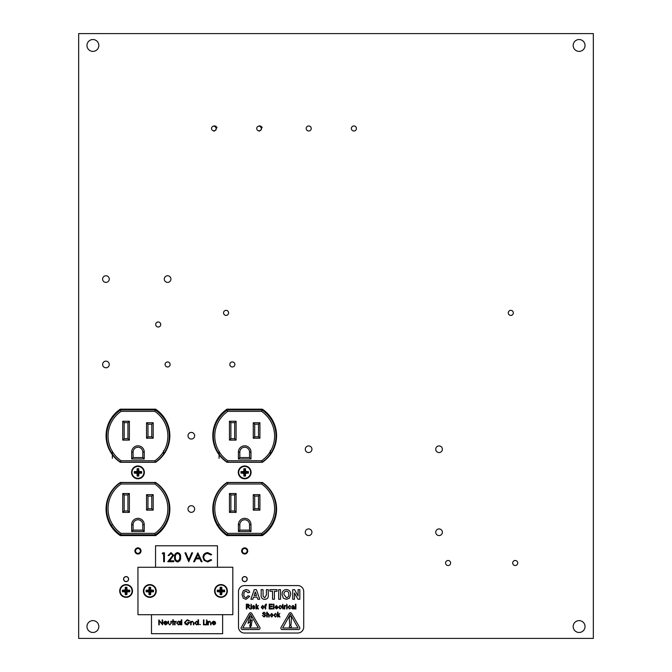 <?xml version="1.0" encoding="UTF-8"?>
<svg xmlns="http://www.w3.org/2000/svg" width="672" height="672" viewBox="0 0 672 672"><rect width="100%" height="100%" fill="white"/><g stroke="black" fill="none" stroke-linecap="round" stroke-linejoin="round"><path stroke-width="1.01" d="M78.666 33.6L593.334 33.6L593.334 638.4L78.666 638.4L78.666 33.6M448.098 565.53A2.528 2.528 90.9 0 0 450.282 561.742A2.528 2.528 90.9 0 0 445.906 561.742A2.528 2.528 90.9 0 0 448.098 565.53M515.214 565.53A2.528 2.528 90.9 0 0 517.406 561.742A2.528 2.528 90.9 0 0 513.03 561.742A2.528 2.528 90.9 0 0 515.214 565.53M92.896 51.391A5.93 5.93 90.9 0 0 98.028 42.496A5.93 5.93 90.9 0 0 87.763 42.496A5.93 5.93 90.9 0 0 92.896 51.391M579.104 51.391A5.93 5.93 90.9 0 0 584.237 42.496A5.93 5.93 90.9 0 0 573.972 42.496A5.93 5.93 90.9 0 0 579.104 51.391M579.104 632.47A5.93 5.93 90.9 0 0 584.237 623.574A5.93 5.93 90.9 0 0 573.972 623.574A5.93 5.93 90.9 0 0 579.104 632.47M92.896 632.47A5.93 5.93 90.9 0 0 98.028 623.574A5.93 5.93 90.9 0 0 87.763 623.574A5.93 5.93 90.9 0 0 92.896 632.47M105.941 282.4A3.318 3.318 90.9 0 0 108.814 277.418A3.318 3.318 90.9 0 0 103.06 277.418A3.318 3.318 90.9 0 0 105.941 282.4M105.941 367.786A3.318 3.318 90.9 0 0 108.814 362.804A3.318 3.318 90.9 0 0 103.06 362.804A3.318 3.318 90.9 0 0 105.941 367.786M167.605 282.4A3.318 3.318 90.9 0 0 170.478 277.418A3.318 3.318 90.9 0 0 164.732 277.418A3.318 3.318 90.9 0 0 167.605 282.4M308.608 452.558A3.318 3.318 90.9 0 0 311.489 447.577A3.318 3.318 90.9 0 0 305.735 447.577A3.318 3.318 90.9 0 0 308.608 452.558M308.608 535.567A3.318 3.318 90.9 0 0 311.489 530.586A3.318 3.318 90.9 0 0 305.735 530.586A3.318 3.318 90.9 0 0 308.608 535.567M439.06 535.567A3.318 3.318 90.9 0 0 441.932 530.586A3.318 3.318 90.9 0 0 436.187 530.586A3.318 3.318 90.9 0 0 439.06 535.567M439.06 452.558A3.318 3.318 90.9 0 0 441.932 447.577A3.318 3.318 90.9 0 0 436.187 447.577A3.318 3.318 90.9 0 0 439.06 452.558M308.725 130.998A2.528 2.528 90.9 0 0 310.909 127.21A2.528 2.528 90.9 0 0 306.541 127.21A2.528 2.528 90.9 0 0 308.725 130.998M353.909 130.998A2.528 2.528 90.9 0 0 356.093 127.21A2.528 2.528 90.9 0 0 351.716 127.21A2.528 2.528 90.9 0 0 353.909 130.998M226.069 315.403A2.528 2.528 90.9 0 0 228.253 311.615A2.528 2.528 90.9 0 0 223.885 311.615A2.528 2.528 90.9 0 0 226.069 315.403M232.352 366.988A2.528 2.528 90.9 0 0 234.545 363.199A2.528 2.528 90.9 0 0 230.168 363.199A2.528 2.528 90.9 0 0 232.352 366.988M167.605 366.988A2.528 2.528 90.9 0 0 169.789 363.199A2.528 2.528 90.9 0 0 165.421 363.199A2.528 2.528 90.9 0 0 167.605 366.988M244.684 581.633A2.528 2.528 90.9 0 0 246.876 577.844A2.528 2.528 90.9 0 0 242.5 577.844A2.528 2.528 90.9 0 0 244.684 581.633M126.101 581.633A2.528 2.528 90.9 0 0 128.285 577.844A2.528 2.528 90.9 0 0 123.908 577.844A2.528 2.528 90.9 0 0 126.101 581.633M510.796 315.403A2.528 2.528 90.9 0 0 512.988 311.615A2.528 2.528 90.9 0 0 508.612 311.615A2.528 2.528 90.9 0 0 510.796 315.403M158.214 327.02A2.528 2.528 90.9 0 0 160.406 323.232A2.528 2.528 90.9 0 0 156.03 323.232A2.528 2.528 90.9 0 0 158.214 327.02M227.027 409.172A31.903 31.903 90.9 0 0 227.027 462.294L262.349 462.294A31.903 31.903 90.9 0 0 262.349 409.172L227.027 409.172M227.027 482.454A31.903 31.903 90.9 0 0 227.027 535.584L262.349 535.584A31.903 31.903 90.9 0 0 262.349 482.454L227.027 482.454M120.296 482.454A31.903 31.903 90.9 0 0 120.296 535.584L155.618 535.584A31.903 31.903 90.9 0 0 155.618 482.454L120.296 482.454M191.318 439.051A3.318 3.318 90.9 0 0 194.2 434.07A3.318 3.318 90.9 0 0 188.446 434.07A3.318 3.318 90.9 0 0 191.318 439.051M191.318 512.341A3.318 3.318 90.9 0 0 194.2 507.36A3.318 3.318 90.9 0 0 188.446 507.36A3.318 3.318 90.9 0 0 191.318 512.341M120.296 409.172A31.903 31.903 90.9 0 0 120.296 462.294L155.618 462.294A31.903 31.903 90.9 0 0 155.618 409.172L120.296 409.172M166.891 448.081L166.891 448.493A0.47 0.47 90.1 0 1 166.513 448.955M225.187 533.207L225.187 534.265L225.187 533.526L224.263 533.526M227.808 484L227.371 482.572L261.996 482.572L261.568 484L227.808 484A29.904 29.904 90.9 0 0 227.808 533.375L227.371 534.803A31.332 31.332 -89.1 0 1 227.371 482.572A31.332 31.332 90.9 0 0 216.224 495.592L216.224 494.609L216.224 495.592A31.332 31.332 90.9 0 0 214.183 501.522L214.183 499.674M275.184 499.674L275.184 501.522M226.901 409.256L226.901 410.273A31.332 31.332 -89.1 0 1 227.371 409.954L227.808 411.373A29.904 29.904 90.9 0 0 227.808 460.757L227.371 462.176A31.332 31.332 -89.1 0 1 227.371 409.954L261.996 409.954A31.332 31.332 -89.1 0 1 261.996 462.176L227.371 462.176A31.332 31.332 90.9 0 1 216.224 449.165L216.224 450.139M214.292 445.41L214.78 445.41A31.332 31.332 -89.1 0 1 214.183 443.226L214.183 445.074M270.304 454.104L270.304 450.626M219.072 458.338L219.072 451.08M275.184 443.226L275.184 444.956L274.73 444.956M273.151 450.139L273.151 449.165M273.151 495.592L273.151 494.609M261.996 482.572L227.371 482.572L261.996 482.572A31.332 31.332 -89.1 0 1 261.996 534.803L261.568 533.375A29.904 29.904 90.9 0 0 261.568 484M227.371 534.803L261.996 534.803L227.371 534.803A31.332 31.332 -89.1 0 1 226.901 534.484L226.901 535.5M229.463 512.408L229.463 493.534L230.882 494.953L230.882 510.989L234.679 510.989L234.679 494.953L236.099 493.534L236.099 512.408L229.463 512.408L230.882 510.989L234.679 510.989L236.099 512.408M253.277 438.22L253.277 422.755L254.696 424.183L254.696 436.8L258.493 436.8L258.493 424.183L259.913 422.755L259.913 438.22L253.277 438.22L254.696 436.8L258.493 436.8L259.913 438.22M253.277 494.668L259.913 494.668L258.493 496.096L258.493 508.712L254.696 508.712L258.493 508.712L258.493 496.096L254.696 496.096L254.696 508.712L258.493 508.712L259.913 510.132L253.277 510.132L253.277 494.668L254.696 496.096L254.696 508.712L253.277 510.132M229.463 440.118L229.463 421.243L230.882 422.663L230.882 438.698L234.679 438.698L234.679 422.663L236.099 421.243L236.099 440.118L229.463 440.118L230.882 438.698L234.679 438.698L236.099 440.118M238.4 452.096L239.828 452.096L239.828 457.573L249.547 457.573L249.547 452.096A4.864 4.864 90.9 0 0 244.684 447.233A4.864 4.864 90.9 0 0 239.828 452.096L239.828 457.573L249.547 457.573L249.547 452.096L249.547 457.573L250.975 459.001L238.4 459.001L238.4 452.096A6.283 6.283 -89.1 0 1 244.684 445.813A6.283 6.283 -89.1 0 1 250.975 452.096L250.975 459.001M238.4 524.63L239.828 524.63L239.828 530.107L249.547 530.107L249.547 524.63A4.864 4.864 90.9 0 0 244.684 519.767A4.864 4.864 90.9 0 0 239.828 524.63L239.828 530.107L249.547 530.107L250.975 531.527L238.4 531.527L238.4 524.63A6.283 6.283 -89.1 0 1 244.684 518.339A6.283 6.283 -89.1 0 1 250.975 524.63L250.975 531.527M214.309 445.46L214.796 445.46M275.066 445.46L274.579 445.46M274.915 445.931L274.428 445.931M262.475 410.273L262.475 409.256M262.475 535.5L262.475 534.484M226.615 534.282L226.615 535.307M219.971 528.007L219.971 529.183L219.971 528.007L219.055 528.007M218.543 525.017L217.123 525.277M217.123 525.076L217.123 523.58L217.123 525.076M222.004 531.451L222.004 530.3L222.004 531.451M261.996 409.954L227.371 409.954L261.996 409.954L261.568 411.373L227.808 411.373M227.808 460.757L261.568 460.757L261.996 462.176L227.371 462.176M249.547 530.107L249.547 524.63L249.547 530.107L239.828 530.107L238.4 531.527M249.547 457.573L239.828 457.573L238.4 459.001M234.679 510.989L234.679 494.953L230.882 494.953L230.882 510.989L234.679 510.989L234.679 494.953L230.882 494.953M258.493 436.8L258.493 424.183L254.696 424.183L254.696 436.8L258.493 436.8L258.493 424.183L254.696 424.183M234.679 438.698L234.679 422.663L230.882 422.663L230.882 438.698L234.679 438.698L234.679 422.663L230.882 422.663M118.457 533.207L118.457 534.265L118.457 533.526L117.533 533.526M121.078 484L120.641 482.572L155.274 482.572L154.837 484L121.078 484A29.904 29.904 90.9 0 0 121.078 533.375L120.641 534.803A31.332 31.332 -89.1 0 1 120.641 482.572A31.332 31.332 90.9 0 0 109.494 495.592L109.494 494.609L109.494 495.592A31.332 31.332 90.9 0 0 107.453 501.522L107.453 499.674M168.462 499.674L168.462 501.522M120.17 409.256L120.17 410.273A31.332 31.332 -89.1 0 1 120.641 409.954L121.078 411.373A29.904 29.904 90.9 0 0 121.078 460.757L120.641 462.176A31.332 31.332 -89.1 0 1 120.641 409.954L155.274 409.954A31.332 31.332 -89.1 0 1 155.274 462.176L120.641 462.176A31.332 31.332 90.9 0 1 109.494 449.165L109.494 450.139M107.562 445.41L108.049 445.41A31.332 31.332 -89.1 0 1 107.453 443.226L107.453 445.074M163.573 454.104L163.573 450.626M112.342 458.338L112.342 451.08M168.462 443.226L168.462 444.956L168 444.956M166.421 450.139L166.421 449.165M166.421 495.592L166.421 494.609M155.274 482.572L120.641 482.572L155.274 482.572A31.332 31.332 -89.1 0 1 155.274 534.803L154.837 533.375A29.904 29.904 90.9 0 0 154.837 484M120.641 534.803L155.274 534.803L120.641 534.803A31.332 31.332 -89.1 0 1 120.17 534.484L120.17 535.5M122.732 512.408L122.732 493.534L124.152 494.953L124.152 510.989L127.949 510.989L127.949 494.953L129.368 493.534L129.368 512.408L122.732 512.408L124.152 510.989L127.949 510.989L129.368 512.408M146.546 438.22L146.546 422.755L147.966 424.183L147.966 436.8L151.763 436.8L151.763 424.183L153.182 422.755L153.182 438.22L146.546 438.22L147.966 436.8L151.763 436.8L153.182 438.22M146.546 494.668L153.182 494.668L151.763 496.096L151.763 508.712L147.966 508.712L151.763 508.712L151.763 496.096L147.966 496.096L147.966 508.712L151.763 508.712L153.182 510.132L146.546 510.132L146.546 494.668L147.966 496.096L147.966 508.712L146.546 510.132M122.732 440.118L122.732 421.243L124.152 422.663L124.152 438.698L127.949 438.698L127.949 422.663L129.368 421.243L129.368 440.118L122.732 440.118L124.152 438.698L127.949 438.698L129.368 440.118M131.67 452.096L133.098 452.096L133.098 457.573L142.817 457.573L142.817 452.096A4.864 4.864 90.9 0 0 137.962 447.233A4.864 4.864 90.9 0 0 133.098 452.096L133.098 457.573L142.817 457.573L142.817 452.096L142.817 457.573L144.245 459.001L131.67 459.001L131.67 452.096A6.283 6.283 -89.1 0 1 137.962 445.813A6.283 6.283 -89.1 0 1 144.245 452.096L144.245 459.001M131.67 524.63L133.098 524.63L133.098 530.107L142.817 530.107L142.817 524.63A4.864 4.864 90.9 0 0 137.962 519.767A4.864 4.864 90.9 0 0 133.098 524.63L133.098 530.107L142.817 530.107L144.245 531.527L131.67 531.527L131.67 524.63A6.283 6.283 -89.1 0 1 137.962 518.339A6.283 6.283 -89.1 0 1 144.245 524.63L144.245 531.527M107.579 445.46L108.066 445.46M168.336 445.46L167.849 445.46M168.185 445.931L167.698 445.931M155.744 410.273L155.744 409.256M155.744 535.5L155.744 534.484M119.885 534.282L119.885 535.307M113.24 528.007L113.24 529.183L113.24 528.007L112.325 528.007M111.812 525.017L110.393 525.277M110.393 525.076L110.393 523.58L110.393 525.076M115.282 531.451L115.282 530.3L115.282 531.451M155.274 409.954L120.641 409.954L155.274 409.954L154.837 411.373L121.078 411.373M121.078 460.757L154.837 460.757L155.274 462.176L120.641 462.176M142.817 530.107L142.817 524.63L142.817 530.107L133.098 530.107L131.67 531.527M142.817 457.573L133.098 457.573L131.67 459.001M127.949 510.989L127.949 494.953L124.152 494.953L124.152 510.989L127.949 510.989L127.949 494.953L124.152 494.953M151.763 436.8L151.763 424.183L147.966 424.183L147.966 436.8L151.763 436.8L151.763 424.183L147.966 424.183M127.949 438.698L127.949 422.663L124.152 422.663L124.152 438.698L127.949 438.698L127.949 422.663L124.152 422.663M156.223 590.99A6.401 6.401 -89.1 0 1 146.614 596.534A6.401 6.401 -89.1 0 1 146.614 585.446A6.401 6.401 -89.1 0 1 156.223 590.99A6.401 6.401 -89.1 0 1 146.614 596.534A6.401 6.401 -89.1 0 1 146.614 585.446A6.401 6.401 -89.1 0 1 156.223 590.99M149.008 587.294L148.89 590.066L146.118 590.184L146.118 591.797L148.89 591.914L149.008 594.686L150.629 594.686L150.738 591.914L153.51 591.797L153.51 590.184L150.738 590.066L150.629 587.294L149.008 587.294L149.453 590.629L146.563 590.629L146.563 591.352L149.453 591.352L149.453 594.241L150.184 594.241L150.184 591.352L153.065 591.352L153.065 590.629L150.184 590.629L150.184 587.74L149.453 587.74M150.184 587.74L150.629 587.294M150.184 590.629L150.738 590.066M153.065 590.629L153.51 590.184M153.065 591.352L153.51 591.797M150.184 591.352L150.738 591.914M150.184 594.241L150.629 594.686M149.453 594.241L149.008 594.686M149.453 591.352L148.89 591.914M146.563 591.352L146.118 591.797M146.563 590.629L146.118 590.184M149.453 590.629L148.89 590.066M251.093 472.374A6.401 6.401 -89.1 0 1 241.483 477.926A6.401 6.401 -89.1 0 1 241.483 466.83A6.401 6.401 -89.1 0 1 251.093 472.374A6.401 6.401 -89.1 0 1 241.483 477.926A6.401 6.401 -89.1 0 1 241.483 466.83A6.401 6.401 -89.1 0 1 251.093 472.374M243.877 468.678L243.76 471.45L240.988 471.568L240.988 473.189L243.76 473.298L243.877 476.07L245.498 476.07L245.608 473.298L248.388 473.189L248.388 471.568L245.608 471.45L245.498 468.678L243.877 468.678L244.322 472.013L241.433 472.013L241.433 472.744L244.322 472.744L244.322 475.625L245.053 475.625L245.053 472.744L247.943 472.744L247.943 472.013L245.053 472.013L245.053 469.123L244.322 469.123M245.053 469.123L245.498 468.678M245.053 472.013L245.608 471.45M247.943 472.013L248.388 471.568M247.943 472.744L248.388 473.189M245.053 472.744L245.608 473.298M245.053 475.625L245.498 476.07M244.322 475.625L243.877 476.07M244.322 472.744L243.76 473.298M241.433 472.744L240.988 473.189M241.433 472.013L240.988 471.568M244.322 472.013L243.76 471.45M132.502 590.965A6.401 6.401 -89.1 0 1 122.9 596.509A6.401 6.401 -89.1 0 1 122.9 585.421A6.401 6.401 -89.1 0 1 132.502 590.965A6.401 6.401 -89.1 0 1 122.9 596.509A6.401 6.401 -89.1 0 1 122.9 585.421A6.401 6.401 -89.1 0 1 132.502 590.965M125.294 587.269L125.177 590.041L122.405 590.159L122.405 591.772L125.177 591.889L125.294 594.661L126.907 594.661L127.025 591.889L129.797 591.772L129.797 590.159L127.025 590.041L126.907 587.269L125.294 587.269L125.74 590.604L122.85 590.604L122.85 591.326L125.74 591.326L125.74 594.216L126.462 594.216L126.462 591.326L129.352 591.326L129.352 590.604L126.462 590.604L126.462 587.714L125.74 587.714M126.462 587.714L126.907 587.269M126.462 590.604L127.025 590.041M129.352 590.604L129.797 590.159M129.352 591.326L129.797 591.772M126.462 591.326L127.025 591.889M126.462 594.216L126.907 594.661M125.74 594.216L125.294 594.661M125.74 591.326L125.177 591.889M122.85 591.326L122.405 591.772M122.85 590.604L122.405 590.159M125.74 590.604L125.177 590.041M144.362 472.374A6.401 6.401 -89.1 0 1 134.753 477.926A6.401 6.401 -89.1 0 1 134.753 466.83A6.401 6.401 -89.1 0 1 144.362 472.374A6.401 6.401 -89.1 0 1 134.753 477.926A6.401 6.401 -89.1 0 1 134.753 466.83A6.401 6.401 -89.1 0 1 144.362 472.374M137.147 468.678L137.029 471.45L134.257 471.568L134.257 473.189L137.029 473.298L137.147 476.07L138.768 476.07L138.886 473.298L141.658 473.189L141.658 471.568L138.886 471.45L138.768 468.678L137.147 468.678L137.592 472.013L134.702 472.013L134.702 472.744L137.592 472.744L137.592 475.625L138.323 475.625L138.323 472.744L141.212 472.744L141.212 472.013L138.323 472.013L138.323 469.123L137.592 469.123M138.323 469.123L138.768 468.678M138.323 472.013L138.886 471.45M141.212 472.013L141.658 471.568M141.212 472.744L141.658 473.189M138.323 472.744L138.886 473.298M138.323 475.625L138.768 476.07M137.592 475.625L137.147 476.07M137.592 472.744L137.029 473.298M134.702 472.744L134.257 473.189M134.702 472.013L134.257 471.568M137.592 472.013L137.029 471.45M227.371 590.965A6.401 6.401 -89.1 0 1 217.77 596.509A6.401 6.401 -89.1 0 1 217.77 585.421A6.401 6.401 -89.1 0 1 227.371 590.965A6.401 6.401 -89.1 0 1 217.77 596.509A6.401 6.401 -89.1 0 1 217.77 585.421A6.401 6.401 -89.1 0 1 227.371 590.965M220.164 587.269L220.046 590.041L217.274 590.159L217.274 591.772L220.046 591.889L220.164 594.661L221.777 594.661L221.894 591.889L224.666 591.772L224.666 590.159L221.894 590.041L221.777 587.269L220.164 587.269L220.609 590.604L217.72 590.604L217.72 591.326L220.609 591.326L220.609 594.216L221.332 594.216L221.332 591.326L224.221 591.326L224.221 590.604L221.332 590.604L221.332 587.714L220.609 587.714M221.332 587.714L221.777 587.269M221.332 590.604L221.894 590.041M224.221 590.604L224.666 590.159M224.221 591.326L224.666 591.772M221.332 591.326L221.894 591.889M221.332 594.216L221.777 594.661M220.609 594.216L220.164 594.661M220.609 591.326L220.046 591.889M217.72 591.326L217.274 591.772M217.72 590.604L217.274 590.159M220.609 590.604L220.046 590.041M232.84 614.678L232.823 567.244L137.945 567.277L137.97 614.712L232.84 614.678M128.512 579.104A2.411 2.411 90.9 0 0 124.891 577.013A2.411 2.411 90.9 0 0 124.891 581.196A2.411 2.411 90.9 0 0 128.512 579.104M247.103 579.104A2.411 2.411 90.9 0 0 243.482 577.013A2.411 2.411 90.9 0 0 243.482 581.196A2.411 2.411 90.9 0 0 247.103 579.104M216.224 449.417A0.47 0.47 89.9 0 1 215.754 448.938L215.754 448.081M217.451 567.252L217.451 545.782L155.543 545.782L155.543 567.269M162.271 553.745L162.792 552.829L164.438 552.829L164.438 561.725L163.632 561.725L163.632 553.745L162.271 553.745M170.94 553.518L168.882 555.568L168.084 555.568L170.982 552.602L173.67 555.248L169.646 560.809L173.788 560.809L173.788 561.725L167.74 561.725L172.872 555.316L170.94 553.518M177.559 561.952C175.316 561.364 174.325 559.801 174.586 557.281C174.317 554.753 175.308 553.199 177.559 552.602C179.827 553.182 180.852 554.744 180.625 557.281C180.852 559.818 179.827 561.372 177.559 561.952M175.384 557.281C175.132 559.247 175.871 560.498 177.584 561.044L179.491 559.516L179.827 557.281C180.029 555.316 179.281 554.064 177.584 553.518C175.871 554.056 175.132 555.307 175.384 557.281M188.723 561.725L184.96 552.829L185.816 552.829L188.782 559.843L191.747 552.829L192.595 552.829L188.723 561.725M197.845 552.829L202.062 561.725L201.197 561.725L199.878 558.877L195.846 558.877L194.494 561.725L193.628 561.725L197.845 552.829M197.896 554.568L196.283 557.962L199.458 557.962L197.896 554.568M207.757 552.602L211.638 554.459L210.941 554.996L207.715 553.518C205.33 553.678 204.011 554.938 203.776 557.29C204.028 559.658 205.355 560.91 207.766 561.044L210.941 559.558L211.638 560.087L207.774 561.952L204.103 560.398L202.978 557.222C203.255 554.341 204.851 552.804 207.757 552.602M151.486 614.712L151.486 633.696L222.634 633.696L222.634 614.678M159.247 624.851L158.81 624.851L158.81 619.903L162.162 623.792L162.162 619.903L162.607 619.903L162.607 624.851L159.247 620.97L159.247 624.851M165.379 624.464L167.11 623.91L165.438 624.91L163.624 623.053L164.035 621.844L165.446 621.172L166.9 621.886L167.294 623.137L164.069 623.137L165.379 624.464M164.111 622.692L166.849 622.692L165.472 621.617L164.111 622.692M168.118 622.961L168.118 621.239L168.563 621.239L168.63 623.759L169.739 624.464L170.831 623.792L170.906 621.239L171.352 621.239L171.352 622.994L169.739 624.91L168.118 622.961M172.805 621.239L172.805 619.777L173.25 619.777L173.25 621.239L173.888 621.239L173.25 621.676L173.25 624.851L172.805 624.851L172.805 621.676L172.175 621.676L172.805 621.239M174.577 624.851L174.577 621.239L175.022 621.768L176.291 621.298L175.106 622.398L175.022 624.851L174.577 624.851M179.962 621.239L180.407 621.239L180.407 624.851L179.962 624.221L178.492 624.91L176.61 623.028L178.508 621.172L179.962 621.902L179.962 621.239M178.508 621.617L177.055 623.036L178.508 624.464L179.962 623.053L178.508 621.617M181.356 624.851L181.356 619.777L181.801 619.777L181.801 624.851L181.356 624.851M187.244 619.777L189.47 620.752L189.084 621.113L187.236 620.29L185.035 622.356L187.379 624.464L189.344 622.944L187.698 622.944L187.698 622.44L189.781 622.44L187.337 624.977L185.195 624.036L184.59 622.373L187.244 619.777M190.672 624.851L190.672 621.239L191.117 621.886L192.486 621.172L193.838 623.003L193.838 624.851L193.393 624.851L193.343 622.322L192.41 621.617L191.184 622.574L191.117 624.851L190.672 624.851M198.08 619.777L198.526 619.777L198.526 624.851L198.08 624.221L196.61 624.91L194.729 623.028L196.619 621.172L198.08 621.936L198.08 619.777M196.627 621.617L195.166 623.036L196.627 624.464L198.08 623.053L196.627 621.617M199.601 624.498L200.424 624.498L199.601 624.498M203.465 624.851L203.465 619.903L203.91 619.903L203.91 624.338L205.808 624.338L205.808 624.851L203.465 624.851M206.254 620.096L207.077 620.096L206.254 620.096M206.447 624.851L206.447 621.239L206.892 621.239L206.892 624.851L206.447 624.851M207.9 624.851L207.9 621.239L208.345 621.886L209.723 621.172L211.067 623.003L211.067 624.851L210.63 624.851L210.571 622.322L209.639 621.617L208.412 622.574L208.345 624.851L207.9 624.851M213.721 624.464L215.443 623.91L213.772 624.91L211.957 623.053L212.369 621.844L213.78 621.172L215.242 621.886L215.628 623.137L212.402 623.137L213.721 624.464M212.444 622.692L215.191 622.692L213.805 621.617L212.444 622.692M303.719 591.511A5.93 5.93 90.9 0 0 297.788 585.581L244.432 585.581A5.93 5.93 90.9 0 0 238.501 591.511L238.501 627.094A5.93 5.93 90.9 0 0 244.432 633.024L297.788 633.024A5.93 5.93 90.9 0 0 303.719 627.094L303.719 591.511M258.325 628.001L250.538 614.174L242.743 628.001L258.325 628.001M242.483 629.546A1.42 1.42 -89.1 0 1 241.248 627.413L249.304 613.46A1.42 1.42 90.9 0 1 251.765 613.46L259.82 627.413A1.42 1.42 90.9 0 1 258.594 629.546L242.483 629.546M248.018 623.28L249.799 616.762L251.689 616.762L249.9 621.222L252.344 619.861L251.118 625.33L251.588 625.195L250.135 627.564L249.799 624.994L250.219 625.246L250.547 621.869L248.018 623.28M298.007 628.001L290.346 614.174L282.685 628.001L298.007 628.001M282.29 629.546A1.42 1.42 -89.1 0 1 281.056 627.413L289.111 613.46A1.42 1.42 90.9 0 1 291.581 613.46L299.636 627.413A1.42 1.42 90.9 0 1 298.402 629.546L282.29 629.546M289.237 617.803L289.666 624.372A0.68 0.68 90.9 0 0 290.346 625.019A0.68 0.68 90.9 0 0 291.026 624.372L291.455 617.803A1.109 1.109 -89.1 0 0 290.346 616.627A1.109 1.109 -89.1 0 0 289.237 617.803M290.346 627.631A1.033 1.033 90.9 0 0 291.236 626.094A1.033 1.033 90.9 0 0 289.456 626.094A1.033 1.033 90.9 0 0 290.346 627.631M246.044 597.744L247.993 595.753L249.74 596.375L246.061 599.365L243.256 598.189L242.012 594.527L243.264 590.713L246.187 589.52L248.69 590.402L249.74 592.259L247.993 592.763L246.112 591.142C244.465 591.494 243.718 592.586 243.886 594.401C243.692 596.232 244.406 597.349 246.044 597.744M256.402 589.646L259.745 599.239L257.788 599.239L257.074 597.122L253.579 597.122L252.865 599.239L250.9 599.239L254.251 589.646L256.402 589.646M254.117 595.501L256.536 595.501L255.326 591.906L254.117 595.501M261.164 594.745L261.164 589.646L263.029 589.646L263.096 596.417L264.768 597.744L266.398 594.947L266.398 589.646L268.262 589.646L268.262 594.661C268.649 597.526 267.506 599.088 264.818 599.365C262.055 599.189 260.837 597.643 261.164 594.745M274.411 599.239L272.546 599.239L272.546 591.268L269.926 591.268L269.926 589.646L277.024 589.646L277.024 591.268L274.411 591.268L274.411 599.239M280.56 599.239L278.687 599.239L278.687 589.646L280.56 589.646L280.56 599.239M283.366 598.189L282.097 594.502C282.072 591.486 283.5 589.831 286.398 589.52C289.262 589.84 290.699 591.478 290.69 594.443L289.43 598.172L286.406 599.365L283.366 598.189M283.97 594.434L286.406 597.744C288.137 597.4 288.943 596.282 288.826 594.401C288.943 592.536 288.137 591.452 286.406 591.142C284.659 591.452 283.844 592.553 283.97 594.434M294.479 599.239L292.732 599.239L292.732 589.646L294.546 589.646L298.091 596.056L298.091 589.646L299.83 589.646L299.83 599.239L297.956 599.239L294.479 592.981L294.479 599.239M246.876 608.966L246.313 608.966L246.313 604.17L248.178 604.17L249.682 605.489L248.497 606.816L250.051 608.966L247.548 606.85L246.876 606.85L246.876 608.966M246.876 606.287L249.119 605.497L248.212 604.733L246.876 604.733L246.876 606.287M251.437 604.85L250.942 604.17L251.437 604.85M251.437 608.966L250.942 608.966L250.942 605.48L251.437 605.48L251.437 608.966M253.646 609.025L252.395 607.908L253.68 608.53L254.386 607.992L252.454 606.413L253.621 605.413L254.822 606.413L253.638 605.909L252.958 606.354L254.89 607.925L253.646 609.025M256.528 608.966L256.024 608.966L256.024 604.17L256.528 604.17L256.528 606.85L258.376 605.48L257.233 606.774L258.485 608.966L257.922 608.966L256.897 607.16L256.528 608.966M262.668 609.025L261.232 607.219L262.668 605.413L264.096 607.186L262.668 609.025M261.736 607.219L262.685 608.53L263.6 607.219L262.651 605.909L261.736 607.219M265.734 608.966L265.238 608.966L264.802 605.48L266.07 604.103L266.549 604.17L265.734 605.153L266.297 605.48L265.734 605.976L265.734 608.966M272.378 608.966L269.203 608.966L269.203 604.17L272.311 604.17L272.311 604.733L269.758 604.733L269.758 606.228L272.194 606.228L272.194 606.782L269.758 606.782L269.758 608.404L272.378 608.404L272.378 608.966M273.949 608.966L273.454 608.966L273.454 604.17L273.949 604.17L273.949 608.966M276.427 608.53L277.771 607.908L276.419 609.025L274.966 607.253L276.427 605.413L277.838 607.194L275.47 607.345L276.427 608.53M276.427 605.909L275.503 606.85L277.334 606.85L276.427 605.909M280.048 608.53L281.341 607.723L280.048 609.025L278.662 607.219L280.064 605.413L281.282 606.539L280.064 605.909L279.157 607.211L280.048 608.53M283.139 608.53L283.046 609.025L282.358 607.967L281.98 605.976L282.853 604.229L283.139 608.53M284.743 608.966L284.248 608.966L284.248 605.48L284.743 606.035L285.365 605.413L285.86 605.598L284.836 606.446L284.743 608.966M287.129 604.85L286.633 604.17L287.129 604.85M287.129 608.966L286.633 608.966L286.633 605.48L287.129 605.48L287.129 608.966M289.531 608.53L290.825 607.723L289.523 609.025L288.145 607.219L289.54 605.413L290.758 606.539L289.548 605.909L288.641 607.211L289.531 608.53M293.891 608.966L293.765 608.488L292.639 609.025L291.589 608.051L293.765 606.724L293 605.909L291.648 606.472L293.068 605.413L294.269 606.724L294.395 608.966L293.891 608.966M293.765 607.219L292.085 608.017L292.748 608.53L293.765 607.219M295.907 608.966L295.403 608.966L295.403 604.17L295.907 604.17L295.907 608.966M264.113 617.047L262.382 615.426L264.13 616.493L265.188 615.67L262.508 613.444L264.02 612.125L265.625 613.561L264.071 612.688L263.239 613.922L264.936 614.485L265.742 615.636L264.113 617.047M267.263 616.988L266.759 616.988L266.759 612.192L267.263 612.192L267.263 613.906L268.162 613.435L269.195 614.788L269.195 616.988L268.691 616.988L268.691 614.779L268.061 613.931L267.263 615.082L267.263 616.988M271.698 617.047L270.27 615.241L271.698 613.435L273.134 615.208L271.698 617.047M270.766 615.241L271.715 616.552L272.639 615.241L271.69 613.931L270.766 615.241M275.344 616.552L276.637 615.745L275.344 617.047L273.966 615.241L275.36 613.435L276.578 614.561L275.369 613.931L274.462 615.233L275.344 616.552M278.032 616.988L277.536 616.988L277.536 612.192L278.032 612.192L278.032 614.872L279.88 613.502L278.746 614.796L279.989 616.988L279.426 616.988L278.401 615.182L278.032 616.988M247.103 550.939A2.411 2.411 90.9 0 0 243.482 548.856A2.411 2.411 90.9 0 0 243.482 553.031A2.411 2.411 90.9 0 0 247.103 550.939M241.945 550.939A2.747 2.747 -89.1 0 1 244.684 548.192A2.747 2.747 -89.1 0 1 247.43 550.939A2.747 2.747 -89.1 0 1 244.684 553.686A2.747 2.747 -89.1 0 1 241.945 550.939M247.75 550.939A3.066 3.066 90.9 0 0 243.155 548.285A3.066 3.066 90.9 0 0 243.155 553.594A3.066 3.066 90.9 0 0 247.75 550.939M140.372 550.939A2.411 2.411 90.9 0 0 136.752 548.856A2.411 2.411 90.9 0 0 136.752 553.031A2.411 2.411 90.9 0 0 140.372 550.939M135.215 550.939A2.747 2.747 -89.1 0 1 137.962 548.192A2.747 2.747 -89.1 0 1 140.7 550.939A2.747 2.747 -89.1 0 1 137.962 553.686A2.747 2.747 -89.1 0 1 135.215 550.939M141.028 550.939A3.066 3.066 90.9 0 0 136.424 548.285A3.066 3.066 90.9 0 0 136.424 553.594A3.066 3.066 90.9 0 0 141.028 550.939M259.106 126.16L258.14 126.344A2.31 2.31 -89.1 0 1 260.87 129.881A2.31 2.31 -89.1 0 1 257.208 129.881A2.31 2.31 -89.1 0 1 258.14 126.344C259.904 125.496 261.265 125.95 262.223 127.722M259.93 126.344C262.231 128.386 261.929 130.007 259.039 131.191M213.923 126.16L212.957 126.344A2.31 2.31 -89.1 0 1 215.687 129.881A2.31 2.31 -89.1 0 1 212.024 129.881A2.31 2.31 -89.1 0 1 212.957 126.344C214.729 125.496 216.09 125.95 217.039 127.722M214.746 126.344C217.048 128.386 216.754 130.007 213.856 131.191M253.277 422.755L259.913 422.755M229.463 421.243L236.099 421.243M261.568 460.757A29.904 29.904 90.9 0 0 261.568 411.373M259.913 494.668L259.913 510.132M229.463 493.534L236.099 493.534M227.808 533.375L261.568 533.375M258.493 508.712L258.493 496.096L254.696 496.096M221.533 530.964L221.533 529.796M218.543 525.958L218.543 527.302M250.975 524.63L249.547 524.63M250.975 452.096L249.547 452.096M146.546 422.755L153.182 422.755M122.732 421.243L129.368 421.243M154.837 460.757A29.904 29.904 90.9 0 0 154.837 411.373M153.182 494.668L153.182 510.132M122.732 493.534L129.368 493.534M121.078 533.375L154.837 533.375M151.763 508.712L151.763 496.096L147.966 496.096M114.803 530.964L114.803 529.796M111.812 525.958L111.812 527.302M144.245 524.63L142.817 524.63M144.245 452.096L142.817 452.096M155.77 590.99A5.956 5.956 -89.1 0 1 144.001 592.267A5.956 5.956 -89.1 0 1 149.176 585.068A5.956 5.956 -89.1 0 1 155.77 590.99M250.639 472.374A5.956 5.956 -89.1 0 1 238.871 473.651A5.956 5.956 -89.1 0 1 244.045 466.46A5.956 5.956 -89.1 0 1 250.639 472.374M132.056 590.965A5.956 5.956 -89.1 0 1 120.28 592.234A5.956 5.956 -89.1 0 1 125.462 585.043A5.956 5.956 -89.1 0 1 132.056 590.965M143.909 472.374A5.956 5.956 -89.1 0 1 132.14 473.651A5.956 5.956 -89.1 0 1 137.315 466.46A5.956 5.956 -89.1 0 1 143.909 472.374M226.926 590.965A5.956 5.956 -89.1 0 1 215.149 592.234A5.956 5.956 -89.1 0 1 220.332 585.043A5.956 5.956 -89.1 0 1 226.926 590.965M214.62 446.384L215.107 446.384M107.89 446.384L108.377 446.384"/></g></svg>
